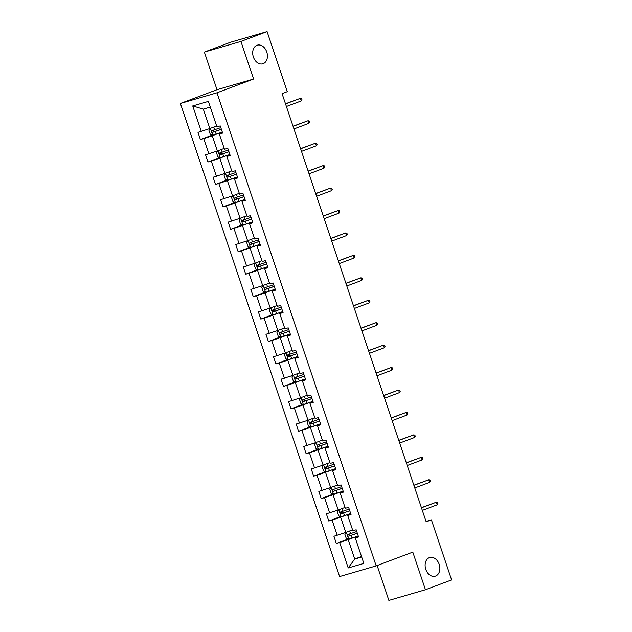 <?xml version="1.0" encoding="UTF-8"?>
<svg xmlns="http://www.w3.org/2000/svg" width="632" height="632" viewBox="0 0 632 632"><rect width="100%" height="100%" fill="white"/><g stroke="black" fill="none" stroke-linecap="round" stroke-linejoin="round"><path stroke-width="0.95" d="M429.389 557.637A9.717 7.142 -106.2 0 1 429.768 557.511A9.717 7.142 -106.2 0 1 439.264 564.581A9.717 7.142 -106.2 0 1 435.582 576.052A9.717 7.142 -106.2 0 1 435.203 576.179A9.717 7.142 -106.2 0 1 425.707 569.1A9.717 7.142 -106.2 0 1 429.389 557.637M256.963 45.291A9.717 7.142 -106.2 0 1 257.343 45.164A9.717 7.142 -106.2 0 1 266.838 52.235A9.717 7.142 -106.2 0 1 263.157 63.698A9.717 7.142 -106.2 0 1 262.778 63.824A9.717 7.142 -106.2 0 1 253.282 56.754A9.717 7.142 -106.2 0 1 256.963 45.291M377.138 565.529L388.87 600.4L425.454 589.735L451.611 579.907L431.403 519.86L426.039 521.424M180.389 103.466L339.597 576.55L376.182 565.885L216.974 92.801L180.389 103.466L217.005 89.704L253.59 79.04L240.934 41.428L204.349 52.093L217.005 89.704M204.349 52.093L230.498 42.265L267.083 31.6L240.934 41.428M354.252 537.358L348.192 539.633L354.726 559.051L348.216 567.955L339.645 542.493L336.335 543.465L348.177 539.009M361.52 556.5L354.726 559.051L361.694 557.021M348.192 539.633L339.645 542.493M346.699 514.922L340.64 517.197L345.775 532.444L333.917 536.268L336.335 543.465M337.227 535.304L332.092 520.057L328.782 521.021L340.624 516.573M339.147 492.478L333.088 494.761L338.223 510L326.365 513.832L328.782 521.021M329.675 512.868L324.548 497.621L321.23 498.585L333.072 494.137M331.595 470.042L325.543 472.317L330.67 487.564L318.812 491.396L321.23 498.585M322.123 490.424L316.995 475.177L313.677 476.149L325.527 471.693M324.042 447.606L317.991 449.881L323.118 465.128L311.26 468.952L313.677 476.149M314.57 467.988L309.443 452.741L306.125 453.705L317.975 449.257M316.49 425.162L310.438 427.445L315.565 442.684L303.708 446.516L306.125 453.705M307.018 445.552L301.891 430.305L298.581 431.269L310.423 426.821M308.937 402.726L302.886 405.001L308.013 420.248L296.155 424.08L298.581 431.269M299.473 423.108L294.338 407.861L291.028 408.833L302.87 404.377M301.393 380.29L295.334 382.565L300.469 397.812L288.603 401.636L291.028 408.833M291.921 400.672L286.786 385.425L283.476 386.389L295.318 381.941M293.841 357.846L287.781 360.129L292.916 375.368L281.05 379.2L283.476 386.389M284.368 378.236L279.233 362.989L275.923 363.953L287.765 359.505M286.288 335.41L280.229 337.685L285.364 352.933L273.506 356.764L275.923 363.953M276.816 355.792L271.681 340.545L268.371 341.517L280.213 337.061M278.736 312.974L272.676 315.25L277.811 330.497L265.954 334.32L268.371 341.517M269.264 333.356L264.137 318.109L260.818 319.073L272.661 314.625M271.183 290.53L265.132 292.806L270.259 308.053L258.401 311.884L260.818 319.073M261.711 310.92L256.584 295.673L253.266 296.637L265.108 292.189M263.631 268.094L257.579 270.37L262.707 285.617L250.849 289.448L253.266 296.637M254.159 288.476L249.032 273.229L245.714 274.201L257.564 269.745M256.079 245.658L250.027 247.934L255.154 263.181L243.296 267.004L245.714 274.201M246.606 266.04L241.479 250.793L238.169 251.757L250.011 247.31M248.526 223.215L242.475 225.49L247.602 240.737L235.744 244.568L238.169 251.757M239.062 243.604L233.927 228.357L230.617 229.321L242.459 224.866M240.982 200.779L234.922 203.054L240.057 218.301L228.192 222.132L230.617 229.321M231.51 221.161L226.375 205.913L223.064 206.885L234.907 202.43M233.429 178.343L227.37 180.618L232.505 195.865L220.639 199.688L223.064 206.885M223.957 198.725L218.822 183.478L215.512 184.441L227.354 179.994M225.877 155.899L219.818 158.174L224.953 173.421L213.095 177.252L215.512 184.441M216.405 176.288L211.27 161.042L207.96 162.005L219.802 157.55M218.324 133.463L212.265 135.738L217.4 150.985L205.542 154.816L207.96 162.005M208.852 153.845L203.717 138.598L200.407 139.569L212.249 135.114M210.274 107.1L203.314 109.131L209.848 128.549L197.99 132.372L200.407 139.569M201.3 131.409L192.736 105.947L208.355 101.397L216.926 126.858L220.236 125.894L222.654 133.083L219.344 134.047L224.478 149.294L227.789 148.33L230.206 155.519L226.896 156.483L232.031 171.73L235.341 170.766L237.758 177.963L234.448 178.927L239.575 194.174L242.893 193.21L245.311 200.399L242.001 201.363L247.128 216.61L250.446 215.646L252.863 222.835L249.553 223.799L254.68 239.046L257.99 238.082L260.416 245.279L257.106 246.243L262.233 261.49L265.543 260.526L267.968 267.715L264.65 268.679L269.785 283.926L273.095 282.962L275.52 290.151L272.202 291.115L277.337 306.362L280.648 305.398L283.065 312.595L279.755 313.559L284.89 328.806L288.2 327.842L290.617 335.031L287.307 335.995L292.442 351.242L295.752 350.278L298.17 357.467L294.86 358.431L299.987 373.678L303.305 372.714L305.722 379.911L302.412 380.875L307.539 396.122L310.857 395.158L313.275 402.347L309.964 403.311L315.092 418.558L318.402 417.594L320.827 424.783L317.517 425.747L322.644 440.994L325.954 440.03L328.379 447.227L325.061 448.191L330.196 463.438L333.506 462.474L335.932 469.663L332.614 470.627L337.749 485.874L341.059 484.91L343.476 492.099L340.166 493.063L345.301 508.31L348.611 507.346L351.029 514.543L347.719 515.507L352.853 530.754L356.164 529.79L358.581 536.979L355.271 537.943L363.835 563.404L348.216 567.955M267.083 31.6L287.299 91.656L282.062 93.615L426.173 521.819L431.403 519.86M347.719 515.507L350.847 513.982M352.561 529.893L345.775 532.444M340.64 517.197L332.092 520.057M340.166 493.063L343.295 491.538M345.009 507.457L338.223 510M333.088 494.761L324.548 497.621M332.614 470.627L335.742 469.102M336.73 485.289L330.67 487.564M325.543 472.317L316.995 475.177M325.061 448.191L328.19 446.666M329.177 462.853L323.118 465.128M317.991 449.881L309.443 452.741M317.517 425.747L320.637 424.222M321.625 440.409L315.565 442.684M310.438 427.445L301.891 430.305M309.964 403.311L313.085 401.786M314.072 417.973L308.013 420.248M302.886 405.001L294.338 407.861M302.412 380.875L305.533 379.35M306.52 395.537L300.469 397.812M295.334 382.565L286.786 385.425M294.86 358.431L297.98 356.906M299.702 372.825L292.916 375.368M287.781 360.129L279.233 362.989M287.307 335.995L290.428 334.47M292.15 350.381L285.364 352.933M280.229 337.685L271.681 340.545M279.755 313.559L282.883 312.034M284.598 327.945L277.811 330.497M272.676 315.25L264.137 318.109M272.202 291.115L275.331 289.59M277.045 305.509L270.259 308.053M265.132 292.806L256.584 295.673M264.65 268.679L267.778 267.154M269.493 283.065L262.707 285.617M257.579 270.37L249.032 273.229M257.106 246.243L260.226 244.718M261.94 260.629L255.154 263.181M250.027 247.934L241.479 250.793M249.553 223.799L252.674 222.274M254.396 238.193L247.602 240.737M242.475 225.49L233.927 228.357M242.001 201.363L245.121 199.838M246.843 215.749L240.057 218.301M234.922 203.054L226.375 205.913M234.448 178.927L237.569 177.402M239.291 193.313L232.505 195.865M227.37 180.618L218.822 183.478M226.896 156.483L230.016 154.959M231.004 171.146L224.953 173.421M219.818 158.174L211.27 161.042M219.344 134.047L222.472 132.523M223.452 148.71L217.4 150.985M212.265 135.738L203.717 138.598M425.454 589.735L412.799 552.123L376.182 565.885M253.59 79.04L216.974 92.801M216.634 125.997L209.848 128.549M355.271 537.943L358.391 536.418M203.314 109.131L192.736 105.947M301.274 100.915L302.049 99.943L301.559 98.505L300.405 98.323L301.274 100.915L286.399 106.5M285.53 103.917L300.405 98.323L285.482 103.782M210.101 128.454L208.86 130.121L210.314 134.434L212.715 135.28L222.322 132.088M215.907 126.274L216.642 126.021M220.821 127.632L212.147 130.571C211.404 131.432 211.602 132.009 212.723 132.301L221.405 129.355M221.382 129.284L214.232 131.733L213.031 130.721M308.827 123.351L309.601 122.379L309.111 120.941L307.958 120.759L308.827 123.351L293.951 128.944M293.082 126.353L307.958 120.759L293.035 126.218M316.379 145.795L317.153 144.823L316.664 143.385L315.51 143.203L316.379 145.795L301.503 151.38M300.635 148.789L315.51 143.203L300.587 148.662M217.645 150.89L216.413 152.557L217.866 156.878L220.323 157.739L229.874 154.532M228.373 150.068L219.699 153.015C218.956 153.876 219.154 154.453 220.276 154.737L228.958 151.799M228.934 151.72L221.785 154.176L220.584 153.157M225.197 173.334L223.965 175.001L225.419 179.314L227.875 180.175L237.427 176.968M235.926 172.504L227.251 175.451C226.509 176.312 226.698 176.889 227.828 177.181L236.502 174.235M236.479 174.163L229.337 176.612L228.136 175.593M323.932 168.231L324.698 167.259L324.216 165.821L323.063 165.639L323.932 168.231L309.056 173.816M308.187 171.233L323.063 165.639L308.139 171.098M232.75 195.77L231.517 197.437L232.971 201.75L235.365 202.595L244.979 199.404M238.556 193.59L239.299 193.337M243.478 194.948L234.796 197.887C234.061 198.748 234.251 199.325 235.381 199.617L244.055 196.671M244.031 196.599L236.889 199.048L235.689 198.037M331.484 190.667L332.25 189.695L331.768 188.257L330.607 188.075L331.484 190.667L316.608 196.26M315.739 193.669L330.607 188.075L315.692 193.534M240.302 218.206L239.07 219.873L240.516 224.194L242.98 225.055L252.531 221.848M246.109 216.025L246.851 215.773M251.03 217.384L242.348 220.331C241.614 221.192 241.803 221.769 242.933 222.053L251.607 219.114M251.583 219.035L244.434 221.492L243.241 220.473M339.036 213.11L339.803 212.139L339.321 210.701L338.16 210.519L339.036 213.11L324.161 218.696M323.284 216.105L338.16 210.519L323.244 215.978M247.855 240.65L246.622 242.317L248.068 246.63L250.533 247.491L260.084 244.284M253.661 238.462L254.396 238.209M258.583 239.82L249.901 242.767C249.166 243.628 249.356 244.205 250.485 244.497L259.16 241.55M259.136 241.479L251.986 243.928L250.793 242.909M346.581 235.546L347.355 234.575L346.873 233.137L345.712 232.955L346.581 235.546L331.713 241.14M330.836 238.548L345.712 232.955L330.797 238.414M255.407 263.086L254.167 264.753L255.62 269.066L258.022 269.911L267.628 266.72M261.214 260.905L261.948 260.653M266.127 262.264L257.453 265.203C256.711 266.064 256.908 266.641 258.038 266.933L266.712 263.986M266.688 263.915L259.539 266.364L258.346 265.353M354.133 257.982L354.908 257.011L354.426 255.573L353.264 255.391L354.133 257.982L339.258 263.576M338.389 260.984L353.264 255.391L338.349 260.85M262.959 285.522L261.719 287.189L263.173 291.51L265.637 292.371L275.181 289.164M268.766 283.341L269.501 283.089M273.68 284.7L265.005 287.647C264.263 288.508 264.46 289.085 265.59 289.369L274.264 286.43M274.241 286.351L267.091 288.808L265.898 287.789M361.686 280.426L362.46 279.455L361.978 278.017L360.817 277.835L361.686 280.426L346.81 286.012M345.941 283.42L360.817 277.835L345.894 283.294M270.512 307.966L269.272 309.633L270.725 313.946L273.19 314.807L282.733 311.6M276.318 305.777L277.053 305.525M281.232 307.136L272.558 310.083C271.815 310.944 272.013 311.521 273.135 311.813L281.817 308.866M281.793 308.795L274.644 311.244L273.451 310.225M369.238 302.862L370.012 301.891L369.523 300.453L368.369 300.271L369.238 302.862L354.362 308.456M353.493 305.864L368.369 300.271L353.446 305.73M278.064 330.402L276.824 332.069L278.278 336.382L280.679 337.227L290.286 334.036M283.863 328.221L284.605 327.969M288.785 329.58L280.11 332.519C279.368 333.38 279.565 333.957 280.687 334.249L289.369 331.302M289.345 331.231L282.196 333.68L280.995 332.669M376.791 325.298L377.565 324.327L377.075 322.889L375.922 322.715L376.791 325.298L361.915 330.892M361.046 328.3L375.922 322.715L360.998 328.166M285.609 352.838L284.376 354.505L285.83 358.826L288.287 359.687L297.838 356.48M291.415 350.657L292.158 350.405M296.337 352.016L287.663 354.963C286.92 355.824 287.11 356.401 288.239 356.685L296.914 353.746M296.89 353.675L289.748 356.124L288.548 355.105M384.343 347.742L385.109 346.771L384.627 345.333L383.474 345.151L384.343 347.742L369.467 353.328M368.598 350.736L383.474 345.151L368.551 350.61M293.161 375.282L291.929 376.949L293.382 381.262L295.839 382.123L305.39 378.916M298.968 373.093L299.71 372.841M303.889 374.452L295.215 377.399C294.473 378.26 294.662 378.837 295.792 379.129L304.466 376.182M304.442 376.111L297.301 378.56L296.1 377.541M391.895 370.178L392.662 369.207L392.18 367.769L391.018 367.587L391.895 370.178L377.02 375.771M376.151 373.18L391.018 367.587L376.103 373.046M300.714 397.718L299.481 399.385L300.927 403.698L303.328 404.543L312.943 401.352M311.442 396.896L302.76 399.835C302.025 400.696 302.215 401.273 303.344 401.565L312.018 398.618M311.995 398.547L304.845 400.996L303.652 399.985M399.448 392.614L400.214 391.643L399.732 390.205L398.571 390.031L399.448 392.614L384.572 398.207M383.695 395.616L398.571 390.031L383.656 395.482M308.266 420.154L307.034 421.821L308.479 426.142L310.944 427.003L320.495 423.796M318.994 419.332L310.312 422.279C309.577 423.14 309.767 423.717 310.897 424.001L319.571 421.062M319.547 420.991L312.398 423.44L311.205 422.421M406.992 415.058L407.766 414.086L407.284 412.649L406.123 412.467L406.992 415.058L392.124 420.643M391.248 418.052L406.123 412.467L391.208 417.926M315.818 442.598L314.578 444.264L316.032 448.578L318.496 449.439L328.04 446.232M326.539 441.768L317.864 444.715C317.122 445.576 317.319 446.153 318.449 446.445L327.123 443.498M327.1 443.427L319.95 445.876L318.757 444.857M414.545 437.494L415.319 436.522L414.837 435.085L413.676 434.903L414.545 437.494L399.677 443.087M398.8 440.496L413.676 434.903L398.76 440.362M323.371 465.034L322.13 466.7L323.584 471.014L325.986 471.859L335.592 468.668M334.091 464.212L325.417 467.151C324.674 468.012 324.872 468.589 326.001 468.881L334.676 465.934M334.652 465.863L327.502 468.312L326.31 467.301M422.097 459.93L422.871 458.958L422.389 457.521L421.228 457.347L422.097 459.93L407.221 465.523M406.352 462.932L421.228 457.347L406.305 462.798M330.923 487.469L329.683 489.136L331.136 493.458L333.601 494.319L343.144 491.111M341.643 486.648L332.969 489.595C332.227 490.456 332.424 491.032 333.546 491.317L342.228 488.378M342.204 488.307L335.055 490.756L333.862 489.737M429.649 482.374L430.424 481.402L429.934 479.964L428.78 479.783L429.649 482.374L414.774 487.959M413.905 485.368L428.78 479.783L413.857 485.242M338.476 509.913L337.235 511.58L338.689 515.894L341.154 516.755L350.697 513.547M344.274 507.725L345.017 507.472M349.196 509.084L340.522 512.031C339.779 512.892 339.977 513.468 341.098 513.761L349.78 510.814M349.757 510.743L342.607 513.192L341.406 512.173M437.202 504.81L437.976 503.838L437.486 502.401L436.333 502.219L437.202 504.81L422.326 510.403M421.457 507.812L436.333 502.219L421.41 507.678M346.02 532.349L344.788 534.016L346.241 538.33L348.643 539.175L358.249 535.983M351.827 530.169L352.569 529.916M356.748 531.528L348.074 534.467C347.331 535.328 347.529 535.904 348.651 536.197L357.333 533.25M357.301 533.179L350.16 535.628L348.959 534.617M210.385 128.343L212.715 135.28M215.251 131.472L216.168 134.205M213.766 127.072L214.667 129.742M214.232 131.733L212.723 132.301M217.929 150.787L220.268 157.716M222.804 153.908L223.72 156.641M221.319 149.515L222.219 152.186M221.785 154.176L220.276 154.737M225.482 173.223L227.82 180.152M230.348 176.352L231.273 179.077M228.871 171.951L229.772 174.622M229.337 176.612L227.828 177.181M233.034 195.659L235.365 202.595M237.901 198.788L238.825 201.521M236.423 194.387L237.324 197.058M236.889 199.048L235.381 199.617M240.587 218.103L242.917 225.032M245.453 221.224L246.377 223.957M243.976 216.831L244.876 219.502M244.434 221.492L242.933 222.053M248.139 240.539L250.47 247.468M253.005 243.668L253.922 246.393M251.528 239.267L252.421 241.938M251.986 243.928L250.485 244.497M255.691 262.975L258.022 269.911M260.558 266.104L261.474 268.837M259.081 261.703L259.973 264.373M259.539 266.364L258.038 266.933M263.244 285.419L265.574 292.347M268.11 288.54L269.027 291.273M266.625 284.147L267.526 286.817M267.091 288.808L265.59 289.369M270.796 307.855L273.127 314.783M275.663 310.983L276.579 313.709M274.177 306.583L275.078 309.253M274.644 311.244L273.135 311.813M278.341 330.291L280.679 337.227M283.215 333.42L284.131 336.153M281.73 329.019L282.63 331.689M282.196 333.68L280.687 334.249M285.893 352.735L288.232 359.663M290.76 355.856L291.684 358.589M289.282 351.463L290.183 354.133M289.748 356.124L288.239 356.685M293.445 375.171L295.776 382.099M298.312 378.299L299.236 381.025M296.835 373.899L297.735 376.569M297.301 378.56L295.792 379.129M300.998 397.607L303.328 404.543M305.864 400.735L306.789 403.469M304.387 396.335L305.288 399.005M304.845 400.996L303.344 401.565M308.55 420.051L310.881 426.979M313.417 423.171L314.333 425.905M311.939 418.779L312.84 421.449M312.398 423.44L310.897 424.001M316.103 442.487L318.433 449.415M320.969 445.615L321.885 448.341M319.492 441.215L320.385 443.885M319.95 445.876L318.449 446.445M323.655 464.923L325.986 471.859M328.522 468.051L329.438 470.785M327.036 463.651L327.937 466.321M327.502 468.312L326.001 468.881M331.208 487.367L333.538 494.295M336.074 490.487L336.99 493.221M334.589 486.095L335.489 488.765M335.055 490.756L333.546 491.317M338.752 509.803L341.09 516.731M343.626 512.931L344.543 515.665M342.141 508.531L343.042 511.201M342.607 513.192L341.098 513.761M346.304 532.239L348.643 539.175M351.171 535.367L352.095 538.101M349.693 530.967L350.594 533.637M350.16 535.628L348.651 536.197"/></g></svg>
